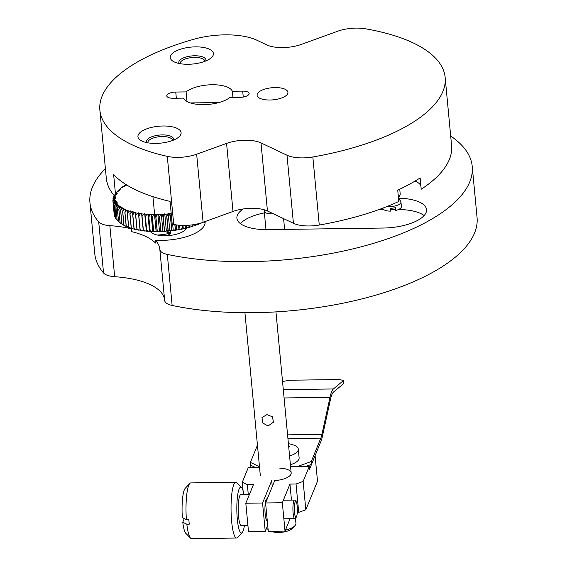 <?xml version="1.0" encoding="UTF-8"?>
<svg xmlns="http://www.w3.org/2000/svg" width="567" height="567" viewBox="0 0 567 567"><rect width="100%" height="100%" fill="white"/><g stroke="black" fill="none" stroke-linecap="round" stroke-linejoin="round"><path stroke-width="0.85" d="M187.011 101.521L186.104 91.904L175.756 92.045A7.74 3.041 -5.4 0 0 166.776 95.887A7.74 3.041 -5.4 0 0 168.208 97.425A7.74 3.041 -5.4 0 0 173.211 98.261L183.559 98.119A24.771 9.717 174.6 0 0 187.868 101.961A24.771 9.717 174.6 0 0 229.812 97.474L240.16 97.333A7.74 3.041 -5.4 0 0 249.14 93.498A7.74 3.041 -5.4 0 0 242.697 91.117L232.35 91.259L232.938 97.432M174.267 61.938A21.681 8.505 174.6 0 1 170.263 57.614A21.681 8.505 174.6 0 1 184.877 48.046A21.681 8.505 174.6 0 1 209.421 49.209A21.681 8.505 174.6 0 1 213.426 53.532A21.681 8.505 174.6 0 1 198.811 63.093A21.681 8.505 174.6 0 1 174.267 61.938M141.941 141.07A21.681 8.505 174.6 0 1 137.937 136.746A21.681 8.505 174.6 0 1 152.551 127.178A21.681 8.505 174.6 0 1 177.095 128.34A21.681 8.505 174.6 0 1 181.1 132.664A21.681 8.505 174.6 0 1 166.485 142.232A21.681 8.505 174.6 0 1 141.941 141.07M186.104 91.904A24.771 9.717 174.6 0 1 228.047 87.417A24.771 9.717 174.6 0 1 232.35 91.259M319.271 225.042A173.417 68.04 174.6 0 0 398.799 201.469L397.729 190.122A173.417 68.04 174.6 0 0 420.126 177.903L421.196 189.243A173.417 68.04 174.6 0 0 451.594 145.535L445.159 77.473A173.417 68.04 174.6 0 1 312.842 156.981L319.271 225.042A24.771 9.717 174.6 0 1 293.423 223.285L267.44 210.974A24.771 9.717 -5.4 0 0 233.009 211.448L203.099 222.278A24.771 9.717 174.6 0 1 173.729 224.426A173.417 68.04 174.6 0 1 172.198 224.078L170.057 201.391A173.417 68.04 174.6 0 1 136.186 190.08A173.417 68.04 174.6 0 1 113.648 174.664L115.441 193.638M415.101 181.043A30.965 12.148 174.6 0 1 415.639 181.284A30.965 12.148 174.6 0 1 420.87 185.742M173.729 224.426L167.293 156.364A173.417 68.04 174.6 0 1 131.898 144.705A173.417 68.04 174.6 0 1 99.863 110.111A173.417 68.04 174.6 0 1 194.353 39.13A49.549 19.441 -5.4 0 1 256.858 40.2L266.802 44.913A24.771 9.717 174.6 0 0 301.226 44.432L337.627 31.256A24.771 9.717 -5.4 0 1 365.212 28.761A173.417 68.04 174.6 0 1 445.159 77.473M114.144 195.523A173.417 68.04 174.6 0 1 106.298 178.173L99.863 110.111M285.066 89.246A15.486 6.074 -5.4 0 0 267.532 88.417A15.486 6.074 -5.4 0 0 257.092 95.249A15.486 6.074 -5.4 0 0 259.955 98.339A15.486 6.074 -5.4 0 0 277.49 99.168A15.486 6.074 -5.4 0 0 287.923 92.336A15.486 6.074 -5.4 0 0 285.066 89.246M293.423 223.285L286.994 155.223A24.771 9.717 -5.4 0 0 312.842 156.981M286.994 155.223L261.004 142.912L267.44 210.974M233.009 211.448L226.573 143.394A24.771 9.717 174.6 0 1 261.004 142.912M226.573 143.394L196.664 154.224L203.099 222.278M167.293 156.364A24.771 9.717 -5.4 0 0 196.664 154.224M205.041 221.577A37.16 14.579 174.6 0 1 155.259 240.202L155.528 243.037A77.417 30.377 -5.4 0 0 145.769 236.467A77.417 30.377 -5.4 0 0 131.353 231.584A37.16 14.579 174.6 0 1 131.948 228.565M155.259 240.202A77.417 30.377 174.6 0 1 159.802 249.076A77.417 30.377 174.6 0 1 159.823 249.331A18.583 7.293 -5.4 0 0 159.83 249.395A18.583 7.293 -5.4 0 0 167.315 254.406L172.141 305.45A18.583 7.293 174.6 0 1 164.657 300.439A18.583 7.293 174.6 0 1 164.65 300.375L159.837 249.459M164.593 299.837A77.417 30.377 -5.4 0 0 150.326 284.677A77.417 30.377 -5.4 0 0 114.676 276.696A18.583 7.293 174.6 0 1 106.121 274.782A18.583 7.293 174.6 0 1 103.534 272.947L98.708 221.903A18.583 7.293 -5.4 0 0 101.295 223.738A18.583 7.293 -5.4 0 0 109.849 225.652A77.417 30.377 174.6 0 1 131.083 228.749A37.16 14.579 174.6 0 1 131.083 228.175M264.392 212.88A37.16 14.579 -5.4 0 0 240.38 223.604M424.123 215.559A37.16 14.579 -5.4 0 0 398.537 209.521M395.582 209.549L390.628 209.613M383.88 209.705L378.309 209.783M243.25 208.954A37.16 14.579 -5.4 0 0 267.801 229.635L383.434 228.033A37.16 14.579 -5.4 0 0 426.526 209.613A37.16 14.579 -5.4 0 0 398.495 198.195M150.411 231.506A18.583 7.293 -5.4 0 0 153.303 233.739A18.583 7.293 -5.4 0 0 172.999 235A18.583 7.293 -5.4 0 0 186.756 227.65M204.269 221.853A37.16 14.579 174.6 0 1 205.048 223.391M131.353 231.584L131.083 228.749M450.694 136.037A192 75.326 174.6 0 1 472.233 166.471A192 75.326 174.6 0 1 370.336 244.285A192 75.326 174.6 0 1 167.315 254.406M172.141 305.45A192 75.326 -5.4 0 0 375.163 295.336A192 75.326 -5.4 0 0 477.06 217.515L472.233 166.471M156.237 231.336L155.712 231.379M153.423 231.634L150.843 232.052M170.454 230.833L170.745 232.938L164.345 231.442M163.353 231.343L162.531 231.286M157.385 235.057L164.069 234.525L170.667 232.987L167.74 235.652M170.639 233.051L167.867 235.638M163.445 231.414L162.46 231.336M170.908 231.953L170.752 232.994L163.998 231.464M153.77 231.641L150.893 232.101M156.286 231.386L155.578 231.449M98.708 221.903A192 75.326 174.6 0 1 89.94 202.61L94.767 253.655A192 75.326 -5.4 0 0 103.534 272.947M89.94 202.61A192 75.326 174.6 0 1 105.398 168.675M146.818 142.622A13.622 5.344 174.6 0 1 157.024 135.385A13.622 5.344 174.6 0 1 173.282 138.114A13.622 5.344 174.6 0 1 173.481 140.106M172.503 140.488A12.389 4.862 -5.4 0 0 172.496 140.347A12.389 4.862 -5.4 0 0 172.184 139.454A12.389 4.862 -5.4 0 0 158.54 136.803A12.389 4.862 -5.4 0 0 147.831 142.678A12.389 4.862 -5.4 0 0 147.852 142.82M179.144 63.49A13.622 5.344 174.6 0 1 189.35 56.253A13.622 5.344 174.6 0 1 205.608 58.982A13.622 5.344 174.6 0 1 205.8 60.967M204.829 61.356A12.389 4.862 -5.4 0 0 204.822 61.215A12.389 4.862 -5.4 0 0 204.51 60.322A12.389 4.862 -5.4 0 0 190.859 57.671A12.389 4.862 -5.4 0 0 180.157 63.539A12.389 4.862 -5.4 0 0 180.171 63.688M124.003 225.071L126.221 226.481A50.789 19.923 174.6 0 1 125.576 226.183A50.789 19.923 174.6 0 1 124.995 225.9L123.925 225.035A52.646 20.653 -5.4 0 0 124.003 225.071L122.713 211.456A52.646 20.653 174.6 0 1 122.635 211.42L123.925 225.035M126.15 184.629A50.789 19.923 -5.4 0 0 125.959 184.736L125.314 185.742M125.959 184.736L126.505 185.203L125.08 185.246A50.789 19.923 -5.4 0 0 123.826 186.019L123.046 187.06M168.009 230.181A52.646 20.653 -5.4 0 0 168.144 230.174L166.854 216.559A52.646 20.653 174.6 0 1 166.726 216.573L168.009 230.181L167.081 231.244L166.344 230.819L165.663 231.357A50.789 19.923 174.6 0 1 163.551 231.492L164.352 230.464A52.646 20.653 -5.4 0 0 164.48 230.457L165.663 231.357M160.83 230.634L162.134 231.556A50.789 19.923 174.6 0 1 160.036 231.634L160.702 230.641A52.646 20.653 -5.4 0 0 160.83 230.634L159.547 217.026A52.646 20.653 174.6 0 1 159.412 217.033L160.702 230.641M153.636 230.698L155.167 231.669A50.789 19.923 174.6 0 1 153.125 231.62L153.508 230.691A52.646 20.653 -5.4 0 0 153.636 230.698L152.346 217.083A52.646 20.653 174.6 0 1 152.218 217.083L153.508 230.691M149.993 230.563A52.646 20.653 -5.4 0 0 150.12 230.571L148.83 216.955A52.646 20.653 174.6 0 1 148.71 216.948L149.759 231.471A50.789 19.923 174.6 0 0 151.765 231.57L152.757 231.102L153.125 231.62M150.12 230.571L151.765 231.57M146.69 230.344L148.426 231.379A50.789 19.923 174.6 0 1 146.477 231.216L146.562 230.33A52.646 20.653 -5.4 0 0 146.69 230.344L145.4 216.729A52.646 20.653 174.6 0 1 145.28 216.722L146.562 230.33M143.231 229.996A52.646 20.653 -5.4 0 0 143.352 230.011L142.062 216.403A52.646 20.653 174.6 0 1 141.948 216.388L143.288 230.868L143.224 230.301L142.041 230.698A50.789 19.923 174.6 0 1 140.219 230.422L140.014 229.564A52.646 20.653 -5.4 0 0 140.127 229.585L138.844 215.97A52.646 20.653 174.6 0 1 138.731 215.956L140.014 229.564M137.037 229.054L139.021 230.216A50.789 19.923 174.6 0 1 137.278 229.883L136.923 229.033A52.646 20.653 -5.4 0 0 137.037 229.054L135.747 215.446A52.646 20.653 174.6 0 1 135.641 215.425L136.923 229.033M133.982 228.409A52.646 20.653 -5.4 0 0 134.081 228.437L132.798 214.822A52.646 20.653 174.6 0 1 132.692 214.801L133.982 228.409L134.485 229.252A50.789 19.923 174.6 0 0 136.137 229.642L137.072 229.394M134.081 228.437L136.137 229.642M131.289 227.721L133.401 228.976A50.789 19.923 174.6 0 1 131.842 228.536L131.197 227.693A52.646 20.653 -5.4 0 0 131.289 227.721L130.006 214.113A52.646 20.653 174.6 0 1 129.907 214.085L131.197 227.693M126.157 225.999A52.646 20.653 -5.4 0 0 126.235 226.035L124.953 212.419A52.646 20.653 174.6 0 1 124.868 212.391L126.157 225.999L127.086 226.857A50.789 19.923 174.6 0 0 128.433 227.388L128.964 227.303M126.235 226.035L128.433 227.388M121.898 223.986A52.646 20.653 -5.4 0 0 121.969 224.029L120.679 210.414A52.646 20.653 174.6 0 1 120.615 210.378L121.898 223.986L123.103 224.872A50.789 19.923 174.6 0 0 124.208 225.496L124.456 225.468M121.969 224.029L124.208 225.496M120.098 222.874A52.646 20.653 -5.4 0 0 120.154 222.916L118.872 209.301A52.646 20.653 174.6 0 1 118.808 209.258L120.098 222.874L121.827 224.057A50.789 19.923 174.6 0 0 122.401 224.44L122.5 224.433M120.154 222.916L122.401 224.44M118.517 221.69A52.646 20.653 -5.4 0 0 118.567 221.74L117.284 208.124A52.646 20.653 174.6 0 1 117.227 208.082L118.517 221.69M115.93 206.891A52.646 20.653 174.6 0 1 115.888 206.842L117.128 204.396A50.789 19.923 -5.4 0 0 117.837 205.126L115.93 206.891L117.171 220.457A52.646 20.653 -5.4 0 0 117.213 220.499L118.489 221.442M116.065 219.16A52.646 20.653 -5.4 0 0 116.1 219.209L114.817 205.601A52.646 20.653 174.6 0 1 114.782 205.552L116.065 219.16M116.1 219.209L117.128 220.003M115.207 217.827A52.646 20.653 -5.4 0 0 115.236 217.877L113.953 204.262A52.646 20.653 174.6 0 1 113.924 204.212L115.207 217.827M115.236 217.877L116.008 218.493M114.605 216.445A52.646 20.653 -5.4 0 0 114.619 216.495L113.336 202.887A52.646 20.653 174.6 0 1 113.315 202.837L114.605 216.445M112.989 201.384L112.861 200.038A52.646 20.653 174.6 0 1 112.861 199.981L114.569 197.727A50.789 19.923 -5.4 0 0 114.555 198.563L112.861 200.038M113.492 197.94L113.414 197.11A52.646 20.653 174.6 0 1 113.428 197.054L115.264 194.892A50.789 19.923 -5.4 0 0 114.959 195.743L113.414 197.11M114.123 196.239L114.066 195.629A52.646 20.653 174.6 0 1 114.095 195.58L115.98 193.467A50.789 19.923 -5.4 0 0 115.526 194.325L114.066 195.629M115.009 194.552L114.973 194.155A52.646 20.653 174.6 0 1 115.009 194.105L116.93 192.05A50.789 19.923 -5.4 0 0 116.334 192.9L114.973 194.155M116.143 192.893L116.122 192.688A52.646 20.653 174.6 0 1 116.171 192.638L118.113 190.64A50.789 19.923 -5.4 0 0 117.376 191.483L116.122 192.688M123.826 186.019L124.456 186.465L123.025 186.543A50.789 19.923 -5.4 0 0 121.891 187.337L121.451 187.854M121.891 187.337L122.607 187.755L121.168 187.883A50.789 19.923 -5.4 0 0 120.161 188.698L119.665 189.236M120.161 188.698L120.962 189.087L119.531 189.25A50.789 19.923 -5.4 0 0 118.659 190.08L117.511 191.242M118.659 190.08L119.538 190.441L118.113 190.64M117.376 191.483L118.333 191.816L116.93 192.05M116.334 192.9L117.355 193.198L115.98 193.467M115.526 194.325L116.611 194.587L115.264 194.892M114.959 195.743L116.1 195.976L114.796 196.317A50.789 19.923 -5.4 0 0 114.633 197.16L113.01 198.578A52.646 20.653 174.6 0 1 113.017 198.528L114.796 196.317M113.109 199.655L113.01 198.578M114.633 197.16L115.831 197.351L114.569 197.727M114.555 198.563L115.803 198.719L114.598 199.123A50.789 19.923 -5.4 0 0 114.725 199.945L112.968 201.476A52.646 20.653 174.6 0 1 112.961 201.42L114.25 215.035A52.646 20.653 -5.4 0 0 114.258 215.084L114.491 215.297M112.961 201.42L114.598 199.123M114.258 215.084L112.968 201.476M114.725 199.945L116.015 200.059L114.867 200.491A50.789 19.923 -5.4 0 0 115.144 201.299L113.336 202.887M113.315 202.837L114.867 200.491M114.619 216.495L115.122 216.927M115.144 201.299L116.469 201.377L115.377 201.831A50.789 19.923 -5.4 0 0 115.803 202.617L113.953 204.262M113.924 204.212L115.377 201.831M115.803 202.617L117.156 202.653L116.136 203.135A50.789 19.923 -5.4 0 0 116.703 203.893L114.817 205.601M114.782 205.552L116.136 203.135M116.703 203.893L118.078 203.893L117.128 204.396M115.888 206.842L117.171 220.457M117.837 205.126L119.226 205.084L118.361 205.608A50.789 19.923 -5.4 0 0 119.205 206.303L117.284 208.124M117.227 208.082L118.361 205.608M118.567 221.74L120.091 222.81M119.205 206.303L120.601 206.225L119.814 206.764A50.789 19.923 -5.4 0 0 120.792 207.423L118.872 209.301M118.808 209.258L119.814 206.764M120.792 207.423L122.196 207.302L121.494 207.855A50.789 19.923 -5.4 0 0 122.6 208.479L120.679 210.414M120.615 210.378L121.494 207.855M122.6 208.479L123.996 208.323L123.386 208.883A50.789 19.923 -5.4 0 0 124.612 209.464L122.713 211.456M122.635 211.42L123.386 208.883M126.221 226.481L126.611 226.424M124.612 209.464L126.002 209.266L125.477 209.84A50.789 19.923 -5.4 0 0 126.824 210.378L124.953 212.419M124.868 212.391L125.477 209.84M126.824 210.378L128.192 210.144L127.766 210.718A50.789 19.923 -5.4 0 0 129.219 211.208L127.384 213.305A52.646 20.653 174.6 0 1 127.299 213.277L128.581 226.892L129.574 227.466M127.299 213.277L127.766 210.718M131.501 228.09L130.828 228.225L128.674 226.92L127.384 213.305M129.219 211.208L130.566 210.945L130.233 211.519A50.789 19.923 -5.4 0 0 131.792 211.959L130.006 214.113M129.907 214.085L130.233 211.519M133.401 228.976L134.209 228.792M131.792 211.959L133.103 211.661L132.876 212.235A50.789 19.923 -5.4 0 0 134.528 212.625L132.798 214.822M132.692 214.801L132.876 212.235M134.528 212.625L135.804 212.292L135.669 212.866A50.789 19.923 -5.4 0 0 137.412 213.199L135.747 215.446M135.641 215.425L135.669 212.866M139.021 230.216L140.092 229.897M140.233 229.642L140.219 230.422M137.412 213.199L138.646 212.838L138.61 213.405A50.789 19.923 -5.4 0 0 140.432 213.681L138.844 215.97M138.731 215.956L138.61 213.405M140.127 229.585L142.041 230.698M140.432 213.681L141.615 213.291L143.224 230.301M141.948 216.388L141.679 213.851A50.789 19.923 -5.4 0 0 143.571 214.071L142.062 216.403M141.615 213.291L141.679 213.851M143.352 230.011L145.18 231.088L146.307 230.663L146.477 231.216M143.571 214.071L144.698 213.653L146.307 230.663M145.28 216.722L144.869 214.198A50.789 19.923 -5.4 0 0 146.818 214.361L145.4 216.729M144.698 213.653L144.869 214.198M148.426 231.379L149.49 230.932L149.759 231.471M146.818 214.361L147.881 213.915L149.49 230.932M148.71 216.948L148.15 214.454A50.789 19.923 -5.4 0 0 150.156 214.56L148.83 216.955M147.881 213.915L148.15 214.454M150.156 214.56L151.148 214.085L152.757 231.102M152.218 217.083L151.517 214.609A50.789 19.923 -5.4 0 0 153.558 214.652L152.346 217.083M151.148 214.085L151.517 214.609M155.167 231.669L156.095 231.173L156.556 231.676L157.08 230.719A52.646 20.653 -5.4 0 0 157.208 230.719L158.632 231.662A50.789 19.923 174.6 0 1 156.556 231.676M153.558 214.652L154.486 214.163L156.095 231.173M157.208 230.719L155.925 217.104A52.646 20.653 174.6 0 1 155.797 217.104L157.08 230.719M155.797 217.104L154.947 214.659A50.789 19.923 -5.4 0 0 157.024 214.645L155.925 217.104M154.486 214.163L154.947 214.659M158.632 231.662L159.483 231.152L160.036 231.634M157.024 214.645L157.874 214.135L159.483 231.152M159.412 217.033L158.427 214.617A50.789 19.923 -5.4 0 0 160.525 214.546L159.547 217.026M157.874 214.135L158.427 214.617M162.134 231.556L162.906 231.031L163.551 231.492M160.525 214.546L161.297 214.021L162.906 231.031M163.062 216.849L161.942 214.475A50.789 19.923 -5.4 0 0 164.054 214.34L163.197 216.842A52.646 20.653 174.6 0 1 163.062 216.849L164.352 230.464M161.297 214.021L161.942 214.475M164.48 230.457L163.197 216.842M164.054 214.34L164.735 213.802L166.344 230.819M166.726 216.573L165.472 214.234A50.789 19.923 -5.4 0 0 167.584 214.042L168.179 213.49L169.788 230.507L170.61 230.904L171.666 229.798L170.376 216.19L169.001 213.894A50.789 19.923 -5.4 0 0 171.106 213.646L170.511 216.176L171.794 229.784L172.715 230.656L173.219 230.103L174.119 230.471L175.295 229.323A52.646 20.653 -5.4 0 0 175.423 229.302L174.99 224.681M164.735 213.802L165.472 214.234M168.179 213.49L169.001 213.894M174.856 224.66L175.295 229.323M172.659 224.185L173.219 230.103M175.423 229.302L176.202 230.167L176.62 229.607L177.591 229.94L178.881 228.742L178.548 225.184M176.174 224.886L176.62 229.607M182.156 225.411L182.411 228.076A52.646 20.653 -5.4 0 0 182.531 228.047L182.283 225.418M179.611 225.276L179.966 229.018L181.015 229.323L182.411 228.076M182.978 225.432L183.254 228.345L184.367 228.614L185.856 227.317L185.678 225.411M186.252 225.39L186.458 227.587L187.634 227.821L189.215 226.467L189.095 225.212M187.634 227.821A50.789 19.923 174.6 0 0 189.541 227.31L189.569 226.757L190.795 226.949A50.789 19.923 174.6 0 0 192.631 226.389L192.567 225.843L193.843 225.999A50.789 19.923 174.6 0 0 195.601 225.397L195.438 224.865L196.756 224.979A50.789 19.923 174.6 0 0 198.436 224.341L198.174 223.816L199.527 223.894A50.789 19.923 174.6 0 0 201.108 223.214L200.952 222.994M184.367 228.614A50.789 19.923 174.6 0 0 186.33 228.154L186.458 227.587M181.015 229.323A50.789 19.923 174.6 0 0 183.028 228.912L183.254 228.345M177.591 229.94A50.789 19.923 174.6 0 0 179.647 229.585L179.966 229.018M176.202 230.167A50.789 19.923 174.6 0 1 174.119 230.471M172.715 230.656A50.789 19.923 174.6 0 1 170.61 230.904M168.144 230.174L169.193 231.053L169.788 230.507M169.193 231.053A50.789 19.923 174.6 0 1 167.081 231.244M145.18 231.088A50.789 19.923 174.6 0 1 143.288 230.868M130.828 228.225A50.789 19.923 174.6 0 1 129.375 227.736M203.135 222.271A50.789 19.923 174.6 0 1 202.135 222.746L201.781 222.732M167.584 214.042L166.854 216.559M273.407 213.802A9.292 3.643 174.6 0 1 267.553 213.426A9.292 3.643 174.6 0 1 264.215 211.009A9.292 3.643 174.6 0 1 264.541 209.875M398.516 198.457L400.586 201.072A9.292 3.643 174.6 0 1 400.89 201.639A9.292 3.643 174.6 0 1 400.954 201.944A9.292 3.643 174.6 0 1 396.595 205.53A9.292 3.643 174.6 0 1 387.311 206.388M382.874 208.11L382.888 208.266A9.292 3.643 -5.4 0 0 382.952 208.571A9.292 3.643 -5.4 0 0 390.769 211.122L390.507 208.287A9.292 3.643 174.6 0 0 395.405 207.657L395.674 210.492A9.292 3.643 -5.4 0 0 401.386 206.523L400.954 201.944M398.339 196.579A9.292 3.643 -5.4 0 0 400.011 195.005A9.292 3.643 -5.4 0 0 400.21 194.084L399.749 189.18M290.077 518.699L285.017 531.095L268.276 531.329L265.597 502.972L274.754 480.554A15.486 6.074 -5.4 0 0 290.97 474.182A15.486 6.074 -5.4 0 0 279.807 468.186M285.017 531.095L282.338 502.738L265.597 502.972M298.717 512.355L296.038 483.998L303.139 481.426L305.819 509.79L298.717 512.355L297.271 512.377M296.038 483.998L289.957 484.083L282.338 502.738M291.466 500.101L289.957 484.083M267.185 499.088A10.837 2.006 89.2 0 0 265.285 502.957A10.837 2.006 89.2 0 0 265.165 514.085A10.837 2.006 89.2 0 0 267.255 520.527M272.28 486.614L271.713 480.596L262.556 503.014L245.816 503.241L253.435 484.594L247.354 484.679L248.282 494.502M267.709 525.311L265.236 531.371L262.556 503.014M265.236 531.371L248.502 531.605L245.816 503.241M243.08 490.703L242.279 482.276L247.354 484.679M242.279 482.276L248.374 467.35L259.523 467.201M254.994 467.258L250.678 465.216L249.813 467.336M305.485 466.556L311.538 464.366L311.269 461.531L297.065 466.676L290.587 466.769L309.235 466.506L309.504 469.341L315.089 455.662L317.506 481.185L305.819 509.79M309.235 466.506L303.139 481.426M294.528 512.561A8.051 1.488 89.2 0 0 296.243 517.232A8.051 1.488 89.2 0 0 297.172 506.097A8.051 1.488 89.2 0 0 296.024 501.419A8.051 1.488 89.2 0 0 294.62 504.318A8.051 1.488 89.2 0 0 294.528 512.561M296.243 517.232L295.081 518.465A9.292 1.715 -90.8 0 1 294.762 518.635A9.292 1.715 -90.8 0 1 293.111 513.078A9.292 1.715 -90.8 0 1 294.507 500.059A9.292 1.715 -90.8 0 1 294.833 500.214L296.024 501.419M242.187 532.583L237.559 537.516A27.868 5.153 -90.8 0 1 236.595 538.026A27.868 5.153 -90.8 0 1 231.634 521.349A27.868 5.153 -90.8 0 1 235.822 482.29A27.868 5.153 -90.8 0 1 236.8 482.772L241.563 487.57A22.914 4.238 89.2 0 0 237.566 495.82A22.914 4.238 89.2 0 0 237.318 519.294A22.914 4.238 89.2 0 0 242.187 532.583A22.914 4.238 89.2 0 0 244.42 525.531M186.834 524.199A27.868 5.153 89.2 0 0 190.583 538.168L185.82 533.363A22.914 4.238 -90.8 0 1 182.78 522.264L186.834 524.199L189.265 524.163A27.868 5.153 -90.8 0 1 189.038 521.938A27.868 5.153 -90.8 0 1 188.839 519.627L186.401 519.663L182.354 517.728A22.914 4.238 -90.8 0 1 185.189 488.357L189.825 483.424A27.868 5.153 89.2 0 0 186.401 519.663M190.583 538.168A27.868 5.153 89.2 0 0 191.561 538.65L236.595 538.026M249.395 494.488L240.862 494.608A15.486 2.863 89.2 0 0 238.537 516.303A15.486 2.863 89.2 0 0 241.294 525.574L247.921 525.481M182.78 522.264L184.261 518.642M235.822 482.29L190.781 482.914A27.868 5.153 89.2 0 0 189.825 483.424M243.987 494.566A22.914 4.238 89.2 0 0 241.563 487.57M288.624 445.974A30.909 27.854 22.2 0 1 289.39 446.151A30.058 1.084 116.5 0 1 289.113 446.853A30.058 1.084 116.5 0 1 288.78 447.647L288.78 447.647M288.412 443.678A30.965 30.965 0 0 1 294.018 445.18A17.343 6.804 174.6 0 1 298.292 449.085A17.343 6.804 174.6 0 1 298.065 450.481A17.343 6.804 174.6 0 1 289.567 455.974M288.759 447.37L289.39 446.151M298.292 449.085L299.121 457.838A17.343 6.804 174.6 0 1 290.396 464.72M266.979 414.626L272.507 416.816L273.422 422.224L268.056 425.973L262.819 423.053L261.954 417.539L266.979 414.626M266.476 528.331A15.486 6.074 -5.4 0 0 266.816 528.579A15.486 6.074 -5.4 0 0 268.085 529.287M285.435 530.067A15.486 6.074 -5.4 0 0 294.698 525.942L292.133 528.522A12.389 4.862 174.6 0 1 278.751 532.491A12.389 4.862 174.6 0 1 271.04 531.286M294.698 525.942A15.486 6.074 -5.4 0 0 295.924 523.221L295.442 518.082M250.678 465.216L250.408 462.381L259.473 466.676M311.269 461.531L320.823 438.135L287.93 438.596M250.408 462.381L257.439 445.159M287.575 434.846L321.928 434.372A27.868 5.153 -90.8 0 1 320.823 438.135M321.928 434.372L329.987 397.325L284.088 397.963M283.302 389.657L333.41 388.962A40.257 7.449 89.2 0 0 329.987 397.325M311.538 464.366L321.092 440.97A30.965 5.727 89.2 0 0 322.318 436.788L330.377 399.742A37.16 6.875 -90.8 0 1 333.538 392.024L343.8 383.462L343.673 380.4L338.705 379.55L290.013 380.223L282.529 381.478M333.41 388.962L343.673 380.4M243.257 97.042L242.697 91.117M176.337 98.219L175.756 92.045M109.849 225.652L114.676 276.696M159.83 249.395L164.657 300.439M154.6 214.283L152.934 196.671M284.62 229.401L283.599 218.628M265.98 229.642L264.215 211.009M398.466 197.961L400.011 195.005M218.975 102.542L190.363 102.939M294.762 518.635L283.854 518.784M267.114 519.018L266.036 519.032M294.507 500.059L283.365 500.207M266.632 500.441L265.781 500.455M260.345 475.848L244.923 312.715M268.099 529.458L266.816 528.579M291.176 472.935L275.952 311.885"/></g></svg>
